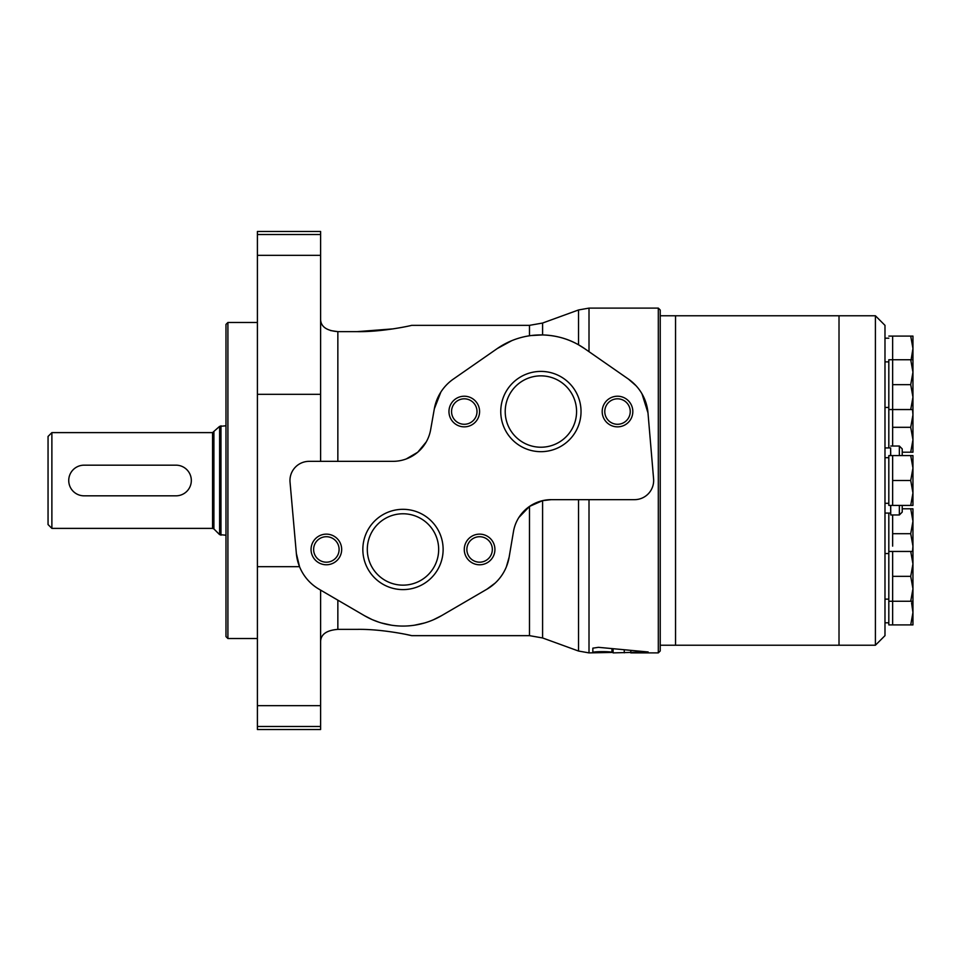 <?xml version="1.0" encoding="UTF-8"?>
<svg xmlns="http://www.w3.org/2000/svg" width="961" height="961" viewBox="0 0 961 961"><rect width="100%" height="100%" fill="white"/><g stroke="black" fill="none" stroke-linecap="round" stroke-linejoin="round"><path stroke-width="1.44" d="M888.817 513.066L888.817 551.446L892.649 551.446L892.649 624.914L910.728 624.914L912.95 612.469L911.557 602.751M892.649 514.976L892.649 546.136M888.817 336.086L892.649 336.086L892.649 446.024M892.649 505.402L888.817 505.402L888.817 455.598L892.649 455.598L892.649 505.402L910.728 505.402L912.95 492.945L910.728 480.5L912.95 468.055L910.728 455.598L912.95 455.598L912.95 505.402L910.728 505.402M839.013 315.773L839.013 645.227L875.411 645.227L875.411 315.773L839.013 315.773L839.013 645.227L675.547 645.227L675.547 315.773L839.013 315.773M875.411 315.773L884.985 325.347L884.985 635.653L875.411 645.227M884.985 447.934L890.631 447.934L890.631 455.598M890.631 505.402L890.727 514.976L899.352 514.976L902.223 512.105L902.223 505.402L902.223 512.105M890.631 447.934L890.727 455.598M890.727 505.402L890.727 514.976M890.727 446.024L899.352 446.024L902.223 448.895L902.223 455.598L902.223 448.895M884.985 457.7L888.817 457.7M884.985 553.548L888.817 553.548M888.817 551.446L888.817 624.914L892.649 624.914M910.728 359.75L912.95 359.75L912.95 409.554L910.728 409.554L912.95 397.109L910.728 384.652L912.95 372.207L910.728 359.75L888.817 359.75L888.817 447.934M884.985 338.188L888.817 338.188M884.985 361.865L888.817 361.865M892.649 480.5L910.728 480.5M892.649 455.598L910.728 455.598M888.817 409.554L910.728 409.554M892.649 384.652L910.728 384.652M911.124 359.75L912.95 348.531L910.728 336.086L912.95 336.086L912.95 359.75M892.649 336.086L910.728 336.086M912.95 409.554L912.95 452.211L910.728 452.211L912.95 439.766L910.728 427.309L912.95 414.864L912.518 409.554M902.223 452.211L910.728 452.211M892.649 427.309L910.728 427.309M912.518 551.446L912.95 546.136L910.728 533.691L912.95 521.234L910.728 508.789L912.95 508.789L912.95 563.891L910.728 551.446L912.95 551.446M892.649 533.691L910.728 533.691M902.223 508.789L910.728 508.789M912.95 601.25L910.728 601.25L912.95 588.793L912.95 624.914L910.728 624.914M888.817 601.25L910.728 601.25M912.95 588.793L910.728 576.348L912.95 563.891L912.95 588.793M892.649 576.348L910.728 576.348M892.649 551.446L910.728 551.446M660.231 315.773L675.547 315.773L675.547 645.227L660.231 645.227M227.913 638.524L227.913 322.476L225.991 324.386L225.991 636.614L227.913 638.524L257.404 638.524M227.913 322.476L257.404 322.476M51.882 432.618L48.05 436.45L48.05 524.55L51.882 528.382L212.561 528.382L212.561 432.618L51.882 432.618L51.882 528.382M225.991 425.795L219.613 426.36L212.561 432.618M176.007 465.172L84.063 465.172A15.328 15.328 0 0 0 68.736 480.5A15.328 15.328 0 0 0 84.063 495.828L176.007 495.828A15.328 15.328 0 0 0 191.323 480.5A15.328 15.328 0 0 0 176.007 465.172M531.229 335.533L542.593 334.945C555.818 335.377 567.807 338.656 578.534 344.807L584.624 348.627A76.616 76.616 0 0 0 497.161 348.627L511.612 340.747M518.832 517.535L529.487 506.435L542.593 500.645L551.242 499.66A38.308 38.308 0 0 0 513.474 531.565L509.138 557.14L506.375 566.822M320.614 641.251C321.01 634.224 326.752 630.26 337.852 629.371L357.011 629.371C382.238 628.89 411.188 635.377 411.644 635.653C411.392 635.437 382.226 628.878 357.011 629.371M330.536 330.56L337.852 331.629C326.764 330.74 321.01 326.776 320.614 319.749M589.009 499.66L589.009 652.891L611.965 652.435C611.46 651.294 592.228 651.438 592.841 652.495L592.841 648.158L598.439 647.33L647.714 651.93M613.082 652.891L648.134 651.954M613.094 652.891L613.094 649.107M542.593 334.945L542.593 323.04L578.534 309.959L589.009 308.109L658.309 308.109L658.309 652.891L630.824 652.891L630.812 650.789L630.776 652.891M641.984 393.806L647.99 412.942A45.972 45.972 0 0 0 628.422 379.078L636.062 385.745M320.614 461.34L320.614 231.493L257.404 231.493L257.404 729.507L320.614 729.507L320.614 726.48L257.404 726.48M257.404 566.69L299.532 566.69L296.36 553.512A45.972 45.972 0 0 0 318.992 589.165L364.387 615.641A76.616 76.616 0 0 0 441.579 615.641L433.567 619.701M424.63 622.956L414.431 625.215M391.391 625.191L381.229 622.92M379.139 622.272L372.351 619.689M371.931 619.497L364.387 615.641M529.487 506.435L529.487 635.653L411.644 635.653L406.503 634.524M357.312 331.629L393.421 328.842M357.011 331.629C382.238 332.11 411.188 325.623 411.644 325.347C411.392 325.563 382.226 332.122 357.011 331.629L337.852 331.629L337.852 461.34M426.264 441.904L417.807 452.163M417.687 452.271L406.215 458.962M497.161 348.627L453.364 379.078A45.972 45.972 0 0 0 434.324 408.845L440.835 392.112M495.191 583.051L486.975 589.165A45.972 45.972 0 0 0 509.138 557.14M658.309 308.109L660.231 310.031L660.231 650.969L658.309 652.891M320.614 590.114L320.614 726.48M551.242 499.66L634.5 499.66A19.16 19.16 0 0 0 653.588 478.878L647.99 412.942M434.324 408.845L430.648 429.687A38.308 38.308 0 0 1 392.929 461.34L309.13 461.34A19.16 19.16 0 0 0 290.042 482.194L296.36 553.512M628.422 379.078L584.624 348.627M441.579 615.641L486.975 589.165M540.899 371.402A40.134 40.134 0 0 1 575.651 431.609A40.134 40.134 0 0 1 506.135 431.609A40.134 40.134 0 0 1 540.899 371.402M617.515 396.22A15.328 15.328 0 0 1 630.776 419.2A15.328 15.328 0 0 1 604.241 419.2A15.328 15.328 0 0 1 617.515 396.22M464.271 396.22A15.328 15.328 0 0 1 477.545 419.2A15.328 15.328 0 0 1 451.009 419.2A15.328 15.328 0 0 1 464.271 396.22M402.983 509.318A40.134 40.134 0 0 1 437.748 569.525A40.134 40.134 0 0 1 368.219 569.525A40.134 40.134 0 0 1 402.983 509.318M479.599 534.136A15.328 15.328 0 0 1 492.873 557.116A15.328 15.328 0 0 1 466.325 557.116A15.328 15.328 0 0 1 479.599 534.136M326.368 534.136A15.328 15.328 0 0 1 339.629 557.116A15.328 15.328 0 0 1 313.094 557.116A15.328 15.328 0 0 1 326.368 534.136M326.368 536.718A12.733 12.733 0 0 1 337.395 555.818A12.733 12.733 0 0 1 315.34 555.818A12.733 12.733 0 0 1 326.368 536.718M479.599 536.718A12.733 12.733 0 0 1 490.627 555.818A12.733 12.733 0 0 1 468.572 555.818A12.733 12.733 0 0 1 479.599 536.718M402.983 513.775A35.689 35.689 0 0 1 433.891 567.302A35.689 35.689 0 0 1 372.075 567.302A35.689 35.689 0 0 1 402.983 513.775M464.271 398.815A12.733 12.733 0 0 1 475.299 417.915A12.733 12.733 0 0 1 453.256 417.915A12.733 12.733 0 0 1 464.271 398.815M617.515 398.815A12.733 12.733 0 0 1 628.542 417.915A12.733 12.733 0 0 1 606.487 417.915A12.733 12.733 0 0 1 617.515 398.815M540.899 375.859A35.689 35.689 0 0 1 571.795 429.387A35.689 35.689 0 0 1 509.991 429.387A35.689 35.689 0 0 1 540.899 375.859M899.352 446.024L899.352 455.598M899.352 505.402L899.352 514.976M213.919 432.054L213.919 528.946L212.561 528.382M219.613 426.36L219.613 534.64L225.991 535.205M220.97 425.795L220.97 535.205M542.593 500.645L542.593 637.96L529.487 635.653M542.593 323.04L529.487 325.347L529.487 335.785M578.534 499.66L578.534 651.041L589.009 652.891M578.534 309.959L578.534 344.807M337.852 600.169L337.852 629.371M611.965 652.435L611.965 648.987M624.266 652.807L624.266 650.225M589.009 308.109L589.009 351.678M320.614 394.31L257.404 394.31M320.614 705.662L257.404 705.662M320.614 234.52L257.404 234.52M320.614 255.338L257.404 255.338M884.985 513.066L890.631 513.066M884.985 503.3L888.817 503.3M884.985 599.135L888.817 599.135M884.985 622.812L888.817 622.812M884.985 407.452L888.817 407.452M213.919 528.946L219.613 534.64M542.593 637.96L578.534 651.041M411.644 325.347L529.487 325.347"/></g></svg>
